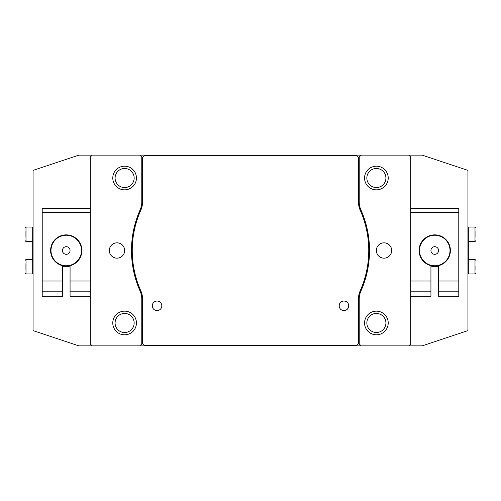 <?xml version="1.0" encoding="UTF-8"?>
<svg xmlns="http://www.w3.org/2000/svg" width="501" height="501" viewBox="0 0 501 501"><rect width="100%" height="100%" fill="white"/><g stroke="black" fill="none" stroke-linecap="round" stroke-linejoin="round"><path stroke-width="0.75" d="M62.437 291.807L62.437 296.279L42.216 296.279L42.216 291.807L62.437 291.807L62.437 265.668A15.637 15.637 0 0 1 66.251 234.863A15.637 15.637 0 0 1 70.065 265.668L70.065 281.017L90.28 281.017M70.065 281.017L70.065 291.807L90.28 291.807M70.065 291.807L70.065 296.279L90.28 296.279M42.216 291.807L42.216 281.017L62.437 281.017M90.28 212.355L42.216 212.355L42.216 208.535L90.28 208.535M42.216 281.017L42.216 212.355M435.757 246.824A3.814 3.814 0 0 0 431.073 249.492A3.814 3.814 0 0 0 433.741 254.176A3.814 3.814 0 0 0 438.431 251.508A3.814 3.814 0 0 0 435.757 246.824M430.716 265.217A15.262 15.262 0 0 1 420.038 246.461A15.262 15.262 0 0 1 438.788 235.783A15.262 15.262 0 0 1 449.466 254.539A15.262 15.262 0 0 1 430.716 265.217M68.017 253.882A3.814 3.814 0 0 0 69.633 248.734A3.814 3.814 0 0 0 64.485 247.118A3.814 3.814 0 0 0 62.869 252.266A3.814 3.814 0 0 0 68.017 253.882M59.187 236.973A15.262 15.262 0 0 1 79.778 243.436A15.262 15.262 0 0 1 73.309 264.027A15.262 15.262 0 0 1 52.724 257.564A15.262 15.262 0 0 1 59.187 236.973M136.441 178.018A11.824 11.824 0 0 1 124.611 189.848A11.824 11.824 0 0 1 112.788 178.018A11.824 11.824 0 0 1 124.611 166.194A11.824 11.824 0 0 1 136.441 178.018M115.08 178.018A9.538 9.538 0 0 0 124.611 187.556A9.538 9.538 0 0 0 134.149 178.018A9.538 9.538 0 0 0 124.611 168.486A9.538 9.538 0 0 0 115.08 178.018M136.441 322.982A11.824 11.824 0 0 1 124.611 334.806A11.824 11.824 0 0 1 112.788 322.982A11.824 11.824 0 0 1 124.611 311.152A11.824 11.824 0 0 1 136.441 322.982M115.08 322.982A9.538 9.538 0 0 0 124.611 332.514A9.538 9.538 0 0 0 134.149 322.982A9.538 9.538 0 0 0 124.611 313.444A9.538 9.538 0 0 0 115.08 322.982M388.212 178.018A11.824 11.824 0 0 1 376.389 189.848A11.824 11.824 0 0 1 364.559 178.018A11.824 11.824 0 0 1 376.389 166.194A11.824 11.824 0 0 1 388.212 178.018M366.851 178.018A9.538 9.538 0 0 0 376.389 187.556A9.538 9.538 0 0 0 385.92 178.018A9.538 9.538 0 0 0 376.389 168.486A9.538 9.538 0 0 0 366.851 178.018M388.212 322.982A11.824 11.824 0 0 1 376.389 334.806A11.824 11.824 0 0 1 364.559 322.982A11.824 11.824 0 0 1 376.389 311.152A11.824 11.824 0 0 1 388.212 322.982M366.851 322.982A9.538 9.538 0 0 0 376.389 332.514A9.538 9.538 0 0 0 385.92 322.982A9.538 9.538 0 0 0 376.389 313.444A9.538 9.538 0 0 0 366.851 322.982M124.655 250.5A7.665 7.665 0 0 1 116.984 258.165A7.665 7.665 0 0 1 109.318 250.5A7.665 7.665 0 0 1 116.984 242.835A7.665 7.665 0 0 1 124.655 250.5M62.437 266.062A16.019 16.019 0 0 0 70.065 266.062M376.345 250.5A7.665 7.665 0 0 0 384.017 258.165A7.665 7.665 0 0 0 391.682 250.5A7.665 7.665 0 0 0 384.017 242.835A7.665 7.665 0 0 0 376.345 250.5M430.935 266.062A16.019 16.019 0 0 0 438.563 266.062M408.81 345.865L361.127 345.865L359.217 343.962L359.217 298.934A19.076 19.076 0 0 1 360.87 291.169A99.943 99.943 0 0 0 360.87 209.831A19.076 19.076 0 0 1 359.217 202.066L359.217 157.038L361.127 155.135L422.161 155.135L467.94 170.39L467.94 330.61L422.161 345.865L408.81 345.865L410.72 343.962L410.72 157.038L408.81 155.135M92.19 345.865L139.873 345.865L141.783 343.962L141.783 298.934A19.076 19.076 0 0 0 140.13 291.169A99.943 99.943 0 0 1 140.13 209.831A19.076 19.076 0 0 0 141.783 202.066L141.783 157.038L139.873 155.135L92.19 155.135L90.28 157.038L90.28 343.962L92.19 345.865L78.839 345.865L33.06 330.61L33.06 170.39L78.839 155.135L92.19 155.135M139.873 155.135L361.127 155.135M361.127 345.865L139.873 345.865M410.72 296.279L430.935 296.279L430.935 265.668A15.637 15.637 0 0 1 434.749 234.863A15.637 15.637 0 0 1 438.563 265.668L438.563 296.279L458.784 296.279L458.784 291.807L438.563 291.807M430.935 291.807L410.72 291.807M430.935 281.017L410.72 281.017M410.72 208.535L458.784 208.535L458.784 281.017L438.563 281.017M458.784 212.355L410.72 212.355M458.784 281.017L458.784 291.807M420.352 256.606L420.765 256.606M448.733 256.606L449.153 256.606M420.352 244.394L420.765 244.394M448.733 244.394L449.153 244.394M80.648 244.394L80.235 244.394M52.267 244.394L51.847 244.394M80.648 256.606L80.235 256.606M52.267 256.606L51.847 256.606M152.273 305.81A4.766 4.766 0 0 0 157.038 310.582A4.766 4.766 0 0 0 161.81 305.81A4.766 4.766 0 0 0 157.038 301.045A4.766 4.766 0 0 0 152.273 305.81M339.19 305.81A4.766 4.766 0 0 0 343.962 310.582A4.766 4.766 0 0 0 348.727 305.81A4.766 4.766 0 0 0 343.962 301.045A4.766 4.766 0 0 0 339.19 305.81M368.755 250.5A99.185 99.185 0 0 1 360.175 290.862A19.84 19.84 0 0 0 358.459 298.934L358.459 343.58L356.549 345.49L144.451 345.49L142.541 343.58L142.541 298.934A19.84 19.84 0 0 0 140.825 290.862A99.185 99.185 0 0 1 140.825 210.138A19.84 19.84 0 0 0 142.541 202.066L142.541 157.42L144.451 155.51L356.549 155.51L358.459 157.42L358.459 202.066A19.84 19.84 0 0 0 360.175 210.138A99.185 99.185 0 0 1 368.755 250.5M33.06 273.389L32.678 273.389L32.678 270.34L33.06 270.34M33.06 230.66L32.678 230.66L32.678 227.611L33.06 227.611M32.678 230.66L32.678 270.34M25.05 237.211L25.05 231.362M25.05 234.424L25.05 231.493M32.678 241.538L26.002 241.538L26.002 227.041L32.678 227.041L32.678 227.611M25.05 269.582L25.05 263.845M32.678 273.389L32.678 273.959L26.002 273.959L25.05 273.007M467.94 227.611L468.322 227.611L468.322 230.66L467.94 230.66M467.94 270.34L468.322 270.34L468.322 273.389L467.94 273.389M468.322 270.34L468.322 230.66M475.95 266.576L475.95 269.638M468.322 259.462L474.998 259.462L474.998 273.959L468.322 273.959L468.322 273.389M475.95 231.418L475.95 237.155M468.322 227.611L468.322 227.041L474.998 227.041L475.95 227.993M32.678 259.462L26.002 259.462L26.002 273.959M468.322 241.538L474.998 241.538L474.998 227.041M26.002 241.538L25.05 240.58M26.002 227.041L25.05 227.993M26.002 259.462L25.05 260.42M474.998 259.462L475.95 260.42M474.998 273.959L475.95 273.007M474.998 241.538L475.95 240.58"/></g></svg>
